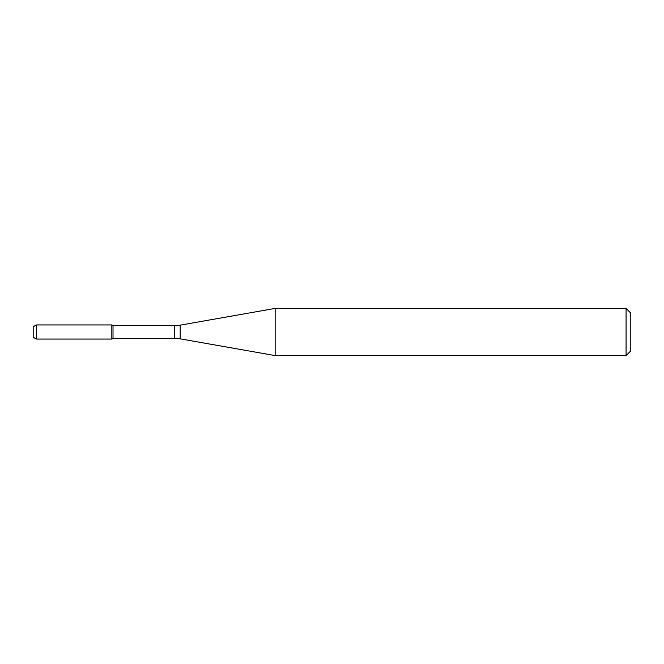 <?xml version="1.0" encoding="UTF-8"?>
<svg xmlns="http://www.w3.org/2000/svg" width="664" height="664" viewBox="0 0 664 664"><rect width="100%" height="100%" fill="white"/><g stroke="black" fill="none" stroke-linecap="round" stroke-linejoin="round"><path stroke-width="1" d="M626.086 355.589L626.086 308.411L630.8 313.126L630.8 350.874L626.086 355.589L275.153 355.589L180.201 338.847L174.74 338.366L113.013 338.366L111.834 339.055L111.834 324.945L36.346 324.945L36.346 339.055L33.2 337.237L33.2 326.763L36.346 324.945M113.013 338.366L113.013 325.634L111.834 324.945L111.834 339.055L36.346 339.055M275.153 355.589L275.153 308.411L180.201 325.152L180.201 338.847M174.74 338.366L174.74 325.634L113.013 325.634M174.74 325.634L180.201 325.152M626.086 308.411L275.153 308.411"/></g></svg>
